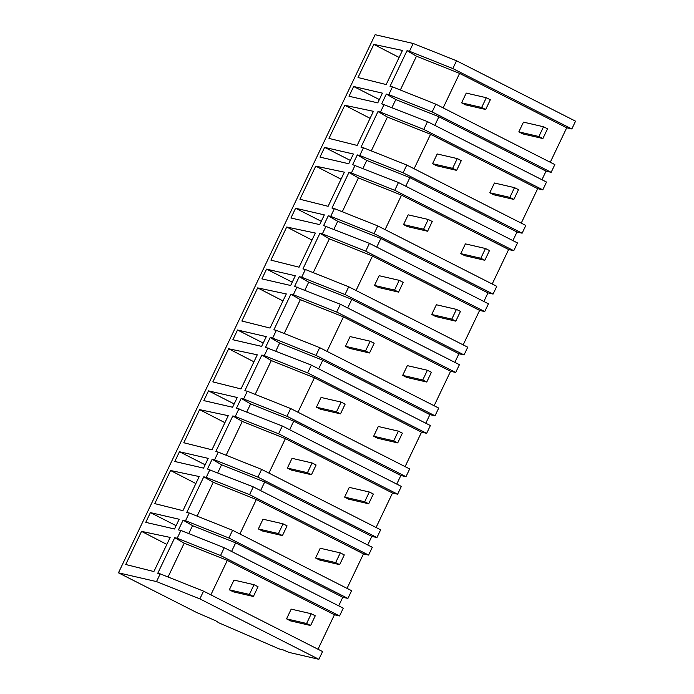 <?xml version="1.0" encoding="UTF-8"?>
<svg xmlns="http://www.w3.org/2000/svg" width="694" height="694" viewBox="0 0 694 694"><rect width="100%" height="100%" fill="white"/><g stroke="black" fill="none" stroke-linecap="round" stroke-linejoin="round"><path stroke-width="1.04" d="M118.457 572.819L156.506 581.589L160.201 573.86L203.55 591.149L322.571 651.562L318.876 659.3L288.921 652.386L282.25 649.506A10.818 0.798 25.5 0 1 282.397 649.758A10.818 0.798 25.5 0 1 276.689 647.832L218.757 622.787L215.713 620.74L196.489 612.429L118.457 572.819L375.124 34.7L413.182 43.479L456.531 60.768L575.543 121.181L571.839 128.963L566.712 127.783L550.273 162.257M456.531 60.768L452.818 68.55L571.839 128.963M551.157 172.32L432.136 111.908L435.823 104.169L554.844 164.582L551.157 172.32L546.039 171.14L541.936 179.737M435.823 104.169L392.474 86.88L388.787 94.61L386.341 94.046L381.7 103.788L427.495 121.641L546.516 182.062L542.803 189.835L537.677 188.655L521.237 223.13M406.788 165.042L403.101 172.78L359.752 155.482L363.439 147.753L406.788 165.042L525.809 225.455L522.122 233.193L517.004 232.013L512.901 240.61M359.752 155.482L357.306 154.918L352.665 164.66L398.46 182.513L517.481 242.935L513.768 250.708L508.641 249.528L492.202 284.002M377.762 225.914L374.066 233.652L330.717 216.355L334.404 208.625L377.762 225.914L496.774 286.327L493.087 294.065L487.969 292.885L483.865 301.482M330.717 216.355L328.271 215.791L323.63 225.533L369.425 243.386L488.446 303.807L484.733 311.58L479.615 310.4L463.167 344.875M348.726 286.787L345.031 294.525L301.682 277.227L305.369 269.498L348.726 286.787L467.739 347.2L464.052 354.938L458.934 353.758L454.83 362.355M301.682 277.227L299.244 276.663L294.594 286.405L340.39 304.258L459.411 364.68L455.698 372.452L450.579 371.273L434.132 405.747M319.691 347.659L315.996 355.397L272.647 338.099L276.342 330.37L319.691 347.659L438.712 408.072L435.017 415.81L429.898 414.63L425.795 423.227M272.647 338.099L270.209 337.536L265.559 347.278L311.354 365.131L430.375 425.552L426.663 433.325L421.544 432.145L405.096 466.62M290.656 408.532L286.96 416.27L243.611 398.972L247.307 391.243L290.656 408.532L409.677 468.944L405.981 476.683L400.863 475.503L396.76 484.1M243.611 398.972L241.174 398.408L236.524 408.15L282.319 426.003L401.34 486.425L397.627 494.197L392.509 493.018L376.061 527.501M261.621 469.404L257.925 477.142L214.576 459.844L218.272 452.115L261.621 469.404L380.642 529.817L376.946 537.555L371.828 536.375L367.725 544.972M214.576 459.844L212.138 459.281L207.489 469.023L253.284 486.876L372.305 547.297L368.592 555.07L363.474 553.89L347.026 588.373M232.585 530.277L228.899 538.015L185.541 520.717L189.236 512.987L232.585 530.277L351.606 590.689L347.911 598.428L342.793 597.248L338.689 605.845M224.249 547.748L220.536 555.53L177.187 538.24L180.9 530.459L224.249 547.748L343.27 608.17L339.557 615.942L334.439 614.763L317.991 649.246M413.182 43.479L409.469 51.252L407.022 50.688L416.461 56.197L459.593 73.399L566.712 127.783M160.201 573.86L157.755 573.296L174.749 537.677L184.188 543.185L227.311 560.388L334.439 614.763M177.187 538.24L174.749 537.677M180.9 530.459L178.453 529.895L183.103 520.153L192.542 525.662L235.665 542.873L342.793 597.248M185.541 520.717L183.103 520.153M189.236 512.987L186.79 512.424L203.784 476.804L213.223 482.313L256.346 499.515L363.474 553.89M209.935 469.586L206.222 477.368L203.784 476.804M218.272 452.115L215.825 451.551L232.82 415.932L242.258 421.44L285.381 438.643L392.509 493.018M238.97 408.714L235.257 416.495L232.82 415.932M247.307 391.243L244.861 390.679L261.846 355.059L271.293 360.568L314.417 377.77L421.544 432.145M268.005 347.841L264.293 355.614L261.846 355.059M276.342 330.37L273.896 329.806L290.881 294.178L300.329 299.695L343.452 316.898L450.579 371.273M297.041 286.969L293.328 294.742L290.881 294.178M305.369 269.498L302.931 268.934L319.917 233.305L329.364 238.823L372.487 256.025L479.615 310.4M326.076 226.097L322.363 233.869L319.917 233.305M334.404 208.625L331.966 208.061L348.952 172.433L358.399 177.95L401.522 195.153L508.641 249.528M355.111 165.224L351.398 172.997L348.952 172.433M363.439 147.753L361.001 147.189L377.987 111.561L387.426 117.069L430.558 134.28L537.677 188.655M384.146 104.352L380.433 112.124L377.987 111.561M392.474 86.88L390.037 86.316L407.022 50.688M373.814 44.39L402.451 50.445L386.176 84.564L358.017 77.52L373.814 44.39L399.111 57.446M150.416 512.614L145.766 522.356L174.524 528.993L179.165 519.251L150.416 512.614L176.111 525.662M353.662 86.507L382.411 93.143L377.77 102.877L349.013 96.249L353.662 86.507L379.358 99.554M170.568 470.506L154.771 503.627L182.93 510.68L199.204 476.552L170.568 470.506L195.873 483.553M324.627 147.38L319.977 157.122L348.735 163.749L353.376 154.016L324.627 147.38L350.323 160.427M286.709 227.016L315.345 233.063L299.071 267.19L270.912 260.137L286.709 227.016L312.005 240.063M315.744 166.144L299.947 199.265L328.106 206.309L344.38 172.19L315.744 166.144L341.04 179.191M344.779 105.271L373.415 111.318L357.141 145.436L328.982 138.392L344.779 105.271L370.076 118.318M266.557 269.125L295.306 275.761L290.665 285.494L261.907 278.867L266.557 269.125L292.252 282.172M257.674 287.889L286.31 293.935L270.035 328.062L241.876 321.01L257.674 287.889L282.97 300.936M295.592 208.252L324.341 214.888L319.7 224.622L290.942 217.994L295.592 208.252L321.287 221.299M208.486 390.869L203.836 400.612L232.594 407.248L237.235 397.506L208.486 390.869L234.182 403.917M199.603 409.634L183.806 442.755L211.965 449.807L228.239 415.68L199.603 409.634L224.908 422.681M237.522 329.997L266.27 336.633L261.629 346.375L232.872 339.739L237.522 329.997L263.217 343.044M228.638 348.761L257.274 354.808L241 388.935L212.841 381.882L228.638 348.761L253.935 361.808M141.533 531.378L170.169 537.425L153.895 571.552L125.735 564.5L141.533 531.378L166.838 544.426M179.451 451.742L208.2 458.378L203.559 468.12L174.801 461.484L179.451 451.742L205.146 464.789M452.818 68.55L409.469 51.252M434.808 125.354L438.912 116.757L546.039 171.14M432.136 111.908L388.787 94.61M386.341 94.046L395.788 99.554L438.912 116.757M443.145 107.882L459.593 73.399M400.334 90.012L416.461 56.197M392.006 107.483L395.788 99.554M231.562 551.47L235.665 542.873M188.759 533.599L192.542 525.662M220.536 555.53L339.557 615.942M168.061 576.992L184.188 543.185M156.506 581.589L199.863 598.887L318.876 659.3M203.55 591.149L199.863 598.887M210.863 594.862L227.311 560.388M427.495 121.641L423.782 129.422L380.433 112.124M423.782 129.422L542.803 189.835M371.299 150.884L387.426 117.069M403.101 172.78L522.122 233.193M357.306 154.918L366.753 160.427L409.876 177.629L517.004 232.013M362.971 168.356L366.753 160.427M405.773 186.226L409.876 177.629M414.11 168.755L430.558 134.28M398.46 182.513L394.747 190.295L351.398 172.997M394.747 190.295L513.768 250.708M342.263 211.757L358.399 177.95M374.066 233.652L493.087 294.065M328.271 215.791L337.718 221.299L380.841 238.502L487.969 292.885M333.935 229.228L337.718 221.299M376.738 247.099L380.841 238.502M385.075 229.627L401.522 195.153M369.425 243.386L365.712 251.167L322.363 233.869M365.712 251.167L484.733 311.58M313.228 272.629L329.364 238.823M345.031 294.525L464.052 354.938M299.244 276.663L308.683 282.172L351.806 299.374L458.934 353.758M304.9 290.101L308.683 282.172M347.703 307.971L351.806 299.374M356.039 290.5L372.487 256.025M340.39 304.258L336.677 312.04L293.328 294.742M336.677 312.04L455.698 372.452M284.202 333.502L300.329 299.695M315.996 355.397L435.017 415.81M270.209 337.536L279.647 343.044L322.771 360.247L429.898 414.63M275.865 350.973L279.647 343.044M318.667 368.844L322.771 360.247M327.004 351.372L343.452 316.898M311.354 365.131L307.642 372.912L264.293 355.614M307.642 372.912L426.663 433.325M255.166 394.374L271.293 360.568M286.96 416.27L405.981 476.683M241.174 398.408L250.612 403.917L293.736 421.119L400.863 475.503M246.83 411.846L250.612 403.917M289.632 429.725L293.736 421.119M297.969 412.245L314.417 377.77M282.319 426.003L278.606 433.785L235.257 416.495M278.606 433.785L397.627 494.197M226.131 455.247L242.258 421.44M257.925 477.142L376.946 537.555M212.138 459.281L221.577 464.789L264.7 481.992L371.828 536.375M217.795 472.727L221.577 464.789M260.597 490.597L264.7 481.992M268.934 473.117L285.381 438.643M253.284 486.876L249.571 494.657L206.222 477.368M249.571 494.657L368.592 555.07M197.096 516.119L213.223 482.313M228.899 538.015L347.911 598.428M239.898 533.99L256.346 499.515M490.32 99.754L486.312 97.715L481.662 107.457L485.67 109.496L490.32 99.754M486.312 97.715L466.247 93.091L461.605 102.833L465.605 104.863L485.67 109.496M481.662 107.457L461.605 102.833M461.284 160.626L457.277 158.588L452.627 168.33L456.635 170.368L461.284 160.626M457.277 158.588L437.211 153.964L432.57 163.706L436.569 165.736L456.635 170.368M452.627 168.33L432.57 163.706M432.249 221.499L428.241 219.46L423.6 229.202L427.599 231.241L432.249 221.499M428.241 219.46L408.176 214.836L403.535 224.578L407.534 226.608L427.599 231.241M423.6 229.202L403.535 224.578M403.214 282.371L399.206 280.333L394.565 290.075L398.564 292.113L403.214 282.371M399.206 280.333L379.141 275.709L374.5 285.451L378.499 287.481L398.564 292.113M394.565 290.075L374.5 285.451M374.179 343.244L370.171 341.214L365.53 350.947L369.529 352.986L374.179 343.244M370.171 341.214L350.106 336.581L345.465 346.323L349.464 348.353L369.529 352.986M365.53 350.947L345.465 346.323M345.144 404.116L341.136 402.086L336.495 411.82L340.494 413.858L345.144 404.116M341.136 402.086L321.07 397.454L316.429 407.196L320.437 409.226L340.494 413.858M336.495 411.82L316.429 407.196M316.108 464.989L312.1 462.959L307.459 472.692L311.467 474.731L316.108 464.989M312.1 462.959L292.035 458.326L287.394 468.068L291.402 470.098L311.467 474.731M307.459 472.692L287.394 468.068M287.073 525.861L283.065 523.831L278.424 533.565L282.432 535.603L287.073 525.861M283.065 523.831L263 519.199L258.359 528.941L262.367 530.971L282.432 535.603M278.424 533.565L258.359 528.941M258.038 586.734L254.03 584.704L249.389 594.437L253.397 596.476L258.038 586.734M254.03 584.704L233.965 580.071L229.324 589.813L233.331 591.843L253.397 596.476M249.389 594.437L229.324 589.813M547.54 128.798L543.541 126.768L538.891 136.51L542.899 138.54L547.54 128.798M543.541 126.768L523.476 122.135L518.826 131.877L522.834 133.916L542.899 138.54M538.891 136.51L518.826 131.877M518.513 189.67L514.506 187.64L509.856 197.382L513.864 199.412L518.513 189.67M514.506 187.64L494.44 183.008L489.791 192.75L493.798 194.788L513.864 199.412M509.856 197.382L489.791 192.75M489.478 250.543L485.47 248.513L480.821 258.255L484.828 260.285L489.478 250.543M485.47 248.513L465.405 243.88L460.755 253.622L464.763 255.661L484.828 260.285M480.821 258.255L460.755 253.622M460.443 311.415L456.435 309.385L451.785 319.127L455.793 321.157L460.443 311.415M456.435 309.385L436.37 304.753L431.72 314.495L435.728 316.533L455.793 321.157M451.785 319.127L431.72 314.495M431.408 372.288L427.4 370.258L422.75 380L426.758 382.03L431.408 372.288M427.4 370.258L407.335 365.634L402.685 375.367L406.693 377.406L426.758 382.03M422.75 380L402.685 375.367M402.373 433.16L398.365 431.13L393.715 440.872L397.723 442.902L402.373 433.16M398.365 431.13L378.299 426.506L373.65 436.24L377.657 438.278L397.723 442.902M393.715 440.872L373.65 436.24M373.337 494.033L369.329 492.003L364.68 501.745L368.688 503.775L373.337 494.033M369.329 492.003L349.264 487.379L344.623 497.112L348.622 499.151L368.688 503.775M364.68 501.745L344.623 497.112M344.302 554.914L340.294 552.875L335.653 562.617L339.652 564.647L344.302 554.914M340.294 552.875L320.229 548.251L315.588 557.985L319.587 560.023L339.652 564.647M335.653 562.617L315.588 557.985M315.267 615.786L311.259 613.748L306.618 623.49L310.617 625.52L315.267 615.786M311.259 613.748L291.194 609.124L286.553 618.857L290.552 620.896L310.617 625.52M306.618 623.49L286.553 618.857"/></g></svg>
